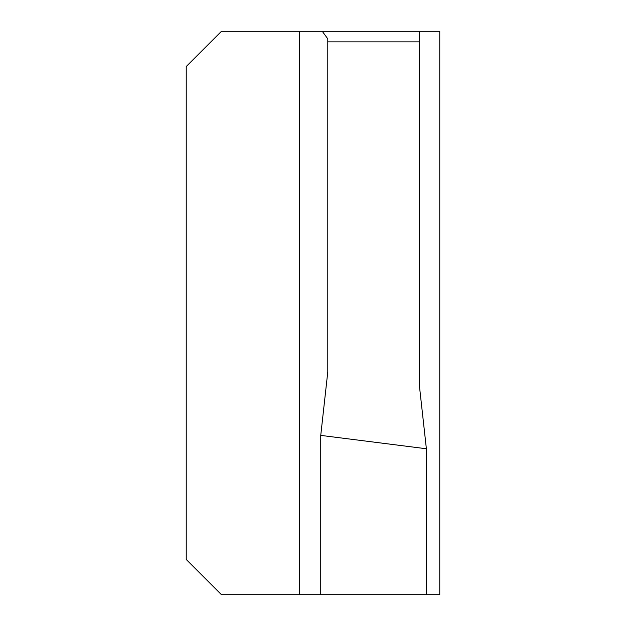 <?xml version="1.0" encoding="UTF-8"?>
<svg xmlns="http://www.w3.org/2000/svg" width="626" height="626" viewBox="0 0 626 626"><rect width="100%" height="100%" fill="white"/><g stroke="black" fill="none" stroke-linecap="round" stroke-linejoin="round"><path stroke-width="0.94" d="M186.235 66.513L186.235 559.487L221.447 594.7L439.765 594.7L439.765 31.3L221.447 31.3L186.235 66.513M320.747 435.383L327.789 371.867L327.789 41.864L419.342 41.864L419.342 385.248L426.384 448.764L320.747 435.383L320.747 594.7M419.342 41.864L419.342 31.3M322.265 31.3L327.789 38.859L327.789 41.864M426.384 594.7L426.384 448.764M299.619 31.3L299.619 594.7"/></g></svg>
